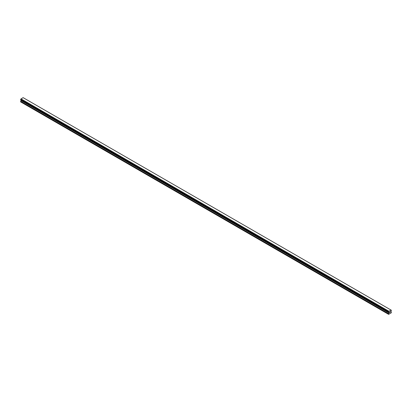 <?xml version="1.0" encoding="UTF-8"?>
<svg xmlns="http://www.w3.org/2000/svg" width="412" height="412" viewBox="0 0 412 412"><rect width="100%" height="100%" fill="white"/><g stroke="black" fill="none" stroke-linecap="round" stroke-linejoin="round"><path stroke-width="0.62" d="M389.598 312.069L389.855 311.92L389.598 312.069M389.598 312.569L389.855 312.425L389.598 312.569M389.567 312.631L389.855 311.884M390.056 311.915L390.324 311.668M390.252 311.987L390.097 312.286L390.252 311.987M390.097 312.286L390.37 312.126L390.097 312.281M390.025 312.363L390.313 311.735M388.794 312.368L388.624 314.356L391.256 312.837L391.4 312.136L390.906 311.451L391.379 310.257L390.998 310.04L388.825 311.359L20.945 98.962L20.621 99.822L388.501 312.219L20.6 99.776M388.48 312.172L388.825 311.359M388.501 312.219L20.646 99.838L388.562 312.234M21.069 100.085L20.6 101.877L388.48 314.274M20.924 99.998L388.804 312.394M390.998 310.04L23.113 97.644L20.945 98.962M23.196 97.69L391.065 310.076M388.887 311.256L21.002 98.865M388.794 311.431L20.914 99.04M388.562 311.832L20.682 99.436M388.526 311.874L20.646 99.483M388.501 311.92L20.621 99.524M388.48 311.992L20.6 99.596M388.974 312.564L21.094 100.168M388.974 312.826L21.094 100.43M388.933 312.971L21.053 100.574M388.521 313.681L20.641 101.285M388.48 313.826L20.6 101.429M388.815 312.399L20.935 100.008"/></g></svg>
